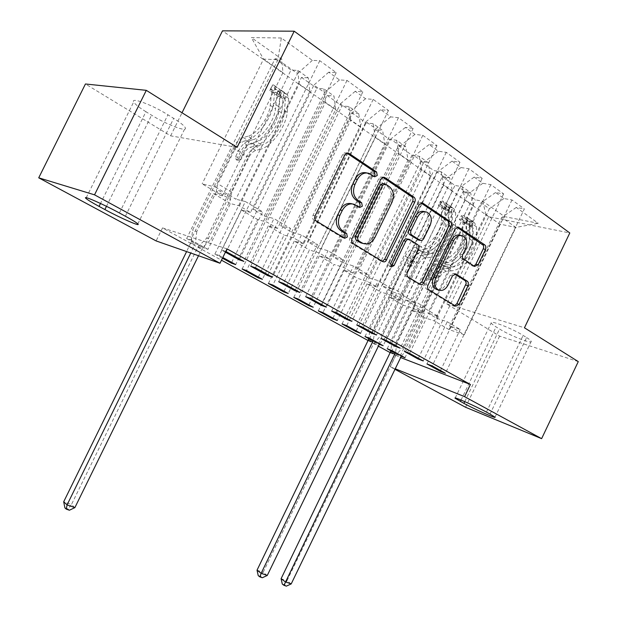 <?xml version="1.0" encoding="UTF-8"?>
<svg xmlns="http://www.w3.org/2000/svg" width="617" height="617" viewBox="0 0 617 617"><rect width="100%" height="100%" fill="white"/><g stroke="black" fill="none" stroke-linecap="round" stroke-linejoin="round"><path stroke-width="0.46" stroke-dasharray="3.08 2.31" d="M578.276 361.593L499.608 336.142L446.739 303.95L488.733 216.706L569.792 232.964M488.733 216.706L222.482 30.85M281.321 37.992L251.327 37.568L281.73 59.062L282.941 72.652L222.444 195.851L202.152 183.874L215.379 187.02L277.935 59.733L281.321 37.992L312.356 60.373L319.783 60.69L336.234 72.613L328.738 72.189L339.458 79.917L347.001 80.418L362.842 91.894L355.238 91.293L365.557 98.735L373.2 99.406L388.463 110.458L380.766 109.703L390.715 116.875L398.451 117.693L413.159 128.351L405.377 127.449L414.971 134.375L422.792 135.331L436.975 145.612L429.123 144.571L438.386 151.25L446.268 152.345L459.966 162.271L452.045 161.099L460.992 167.554L468.935 168.765L482.162 178.352L474.188 177.071L482.833 183.303L490.831 184.63L503.611 193.892L495.59 192.504L503.95 198.527L511.987 199.962L524.342 208.916L445.428 373.27M222.444 195.851L213.559 193.638L190.823 239.913L186.65 238.54L275.012 58.777L281.73 59.062M275.012 58.777L291.008 70.037L297.803 70.423L308.323 77.865L309.796 91.401L250.525 212.425L239.419 205.87L230.411 203.556L207.952 249.337L203.71 247.918L291.008 70.037M250.525 212.425L241.44 210.042L219.158 255.507L214.886 254.057L301.489 77.41L308.323 77.865M301.489 77.41L316.922 88.277L323.817 88.817L333.967 95.997L335.687 109.487L277.596 228.398L266.883 222.081L257.69 219.598L235.671 264.585M242.111 269.02L327.025 95.396L333.967 95.997M327.025 95.396L341.926 105.877L348.929 106.571L358.724 113.497L360.667 126.925L347.957 153.016M268.395 283.465L351.69 112.749L358.724 113.497M351.69 112.749L366.082 122.883L373.162 123.709L382.625 130.395L384.784 143.769L328.907 258.693L318.935 252.8L309.418 250.032L288.239 293.507M293.785 297.417L375.514 129.524L382.625 130.395M375.514 129.524L389.42 139.311L396.584 140.26L405.731 146.73L408.076 160.034L353.248 273.061L343.615 267.369L333.959 264.469L313.181 307.227M318.318 310.899L398.536 145.728L405.731 146.73M398.536 145.728L411.986 155.199L419.221 156.263L428.059 162.518L430.589 175.76L376.771 286.944L367.462 281.445L357.683 278.421L337.291 320.485M342.042 323.933L420.802 161.407L428.059 162.518M420.802 161.407L433.82 170.57L441.109 171.742L449.67 177.789L452.369 190.962L399.523 300.371L390.515 295.049L380.627 291.926L360.598 333.311M364.986 336.543L442.35 176.578L449.67 177.789M442.35 176.578L454.953 185.439L462.295 186.72L470.578 192.573L473.432 205.677L421.527 313.359L412.812 308.215L402.832 304.983L383.157 345.721M387.206 348.752L463.213 191.262L470.578 192.573M463.213 191.262L475.414 199.854L482.81 201.219L504.637 216.652L538.279 223.285L516.29 207.428L524.342 208.916M368.634 338.548L378.406 343.916L454.953 185.439M379.131 344.193L378.406 343.916M214.886 254.057L222.459 258.222M219.158 255.507L222.806 257.513M390.168 352.623L400.364 357.451M227.041 248.867L162.533 227.904L221.48 260.204M368.056 340.515L378.09 346.006M186.65 238.54L203.71 247.918M190.823 239.913L207.952 249.337M225.783 251.428L221.619 250.055L225.421 252.168M390.738 350.695L400.194 355.893L475.414 199.854M401.112 356.24L400.194 355.893M436.635 318.287L489.374 208.739L480.99 202.831L427.866 313.089L436.635 318.287L447.248 321.75L460.228 329.486L449.569 325.961L464.346 334.73L515.874 227.411L499.824 224.102L485.749 214.276L434.391 320.956L424.326 317.632L404.999 357.737M503.95 198.527L489.374 208.739M495.59 192.504L480.99 202.831M464.346 334.73L449.091 329.632L434.391 320.956M449.091 329.632L499.824 224.102L504.637 216.652M482.81 201.219L485.749 214.276M414.493 305.153L468.203 193.815L459.542 187.707L405.431 299.777L414.493 305.153L425.02 308.515L438.448 316.513L427.866 313.089M482.833 183.303L468.203 193.815M474.188 177.071L459.542 187.707M473.432 205.677L465.087 199.846L412.812 308.215M462.295 186.72L465.087 199.846M391.602 291.571L446.315 178.39L437.345 172.074L382.224 286.003L391.602 291.571L402.022 294.826L415.92 303.101L405.431 299.777M460.992 167.554L446.315 178.39M452.045 161.099L437.345 172.074M452.369 190.962L443.746 184.938L390.515 295.049M441.109 171.742L443.746 184.938M367.909 277.511L423.663 162.433L414.385 155.893L358.199 271.75L367.909 277.511L378.221 280.65L392.605 289.211L382.224 286.003M438.386 151.25L423.663 162.433M429.123 144.571L414.385 155.893M430.589 175.76L421.673 169.528L367.462 281.445M419.221 156.263L421.673 169.528M343.376 262.958L400.217 145.905L390.607 139.133L333.319 256.996L343.376 262.958L353.556 265.966L368.457 274.835L358.199 271.75M414.971 134.375L400.217 145.905M405.377 127.449L390.607 139.133M408.076 160.034L398.852 153.594L343.615 267.369M396.584 140.26L398.852 153.594M317.956 247.88L375.93 128.791L365.966 121.773L307.536 241.694L317.956 247.88L327.997 250.749L343.445 259.942L333.319 256.996M390.715 116.875L375.93 128.791M380.766 109.703L365.966 121.773M384.784 143.769L375.236 137.105L318.935 252.8M373.162 123.709L375.236 137.105M291.61 232.247L350.749 111.045L340.422 103.764L280.797 225.83L291.61 232.247L301.482 234.961L317.508 244.502L307.536 241.694M365.557 98.735L350.749 111.045M355.238 91.293L340.422 103.764M347.934 153.055L303.703 243.815L293.368 237.715L284.005 235.085L262.418 279.3M360.667 126.925L350.78 120.022L293.368 237.715M348.929 106.571L350.78 120.022M264.277 216.027L324.635 92.643L313.914 85.092L253.055 209.371L264.277 216.027L273.971 218.572L290.599 228.475L280.797 225.83M339.458 79.917L324.635 92.643M328.738 72.189L313.914 85.092M335.687 109.487L325.444 102.329L266.883 222.081M323.817 88.817L325.444 102.329M215.379 187.02L235.895 199.198L297.525 73.539L277.935 59.733L263.536 59.101L202.152 183.874M312.356 60.373L297.525 73.539M309.796 91.401L299.168 83.981L239.419 205.87M297.803 70.423L299.168 83.981M394.71 369.174L390.299 366.807L394.957 368.673M499.608 336.142L465.55 407.251M395.682 355.647L390.299 366.807M162.533 227.904L156.116 240.923M237.121 147.37L170.631 135.848L85.439 83.981M170.631 135.848L182.023 112.772M449.569 325.961L501.744 217.454L515.874 227.411L538.279 223.285M282.941 72.652L263.536 59.101L251.327 37.568M421.527 313.359L411.508 310.089L424.326 317.632M399.523 300.371L389.597 297.201L402.832 304.983M376.771 286.944L366.953 283.874L380.627 291.926M353.248 273.061L343.546 270.107L357.683 278.421M328.907 258.693L319.336 255.862L333.959 264.469M303.703 243.815L294.278 241.124L309.418 250.032M277.596 228.398L268.326 225.861L284.005 235.085M241.44 210.042L257.69 219.598M213.559 193.638L230.411 203.556M221.619 250.055L245.389 201.558L235.895 199.198M245.389 201.558L262.665 211.847L253.055 209.371M516.29 207.428L501.744 217.454M145.936 111.723C139.033 107.435 134.953 104.18 133.696 101.967C130.549 96.83 152.252 104.89 167.924 114.801L173.701 118.387C180.357 122.575 184.221 125.698 185.285 127.75C187.992 132.701 166.875 124.75 151.581 115.186L145.936 111.723L100.509 203.463M446.739 303.95L524.45 327.797M526.602 337.568C529.448 339.35 530.982 340.615 531.222 341.363C532.602 344.471 509.997 335.602 499.562 329.023L496.107 326.894C493.122 325.051 491.487 323.732 491.201 322.93C489.458 319.683 512.519 328.645 523.123 335.409L526.602 337.568L490.037 414.076M239.597 258.986L262.665 211.847M336.234 72.613L243.908 261.384M319.783 60.69L226.262 251.582M231.683 262.395L316.922 88.277M268.009 274.766L290.599 228.475M250.695 266.182L273.971 218.572M362.842 91.894L272.429 277.218M347.001 80.418L255.446 267.786M258.33 277.056L341.926 105.877M268.326 225.861L246.484 270.539M295.381 289.959L317.508 244.502M278.691 281.707L301.482 234.961M388.463 110.458L299.893 292.466M373.2 99.406L283.535 283.388M284.067 291.209L366.082 122.883M294.278 241.124L272.853 285.046M321.75 304.605L343.445 259.942M305.662 296.661L327.997 250.749M413.159 128.351L326.354 307.158M398.451 117.693L310.59 298.412M308.932 304.891L389.42 139.311M319.336 255.862L298.32 299.052M347.194 318.727L368.457 274.835M331.668 311.084L353.556 265.966M436.975 145.612L351.875 321.326M422.792 135.331L336.674 312.888M332.964 318.11L411.986 155.199M343.546 270.107L322.922 312.588M371.743 332.362L392.605 289.211M356.749 324.989L378.221 280.65M459.966 162.271L376.493 335M446.268 152.345L361.824 326.856M356.217 330.897L433.82 170.57M366.953 283.874L346.708 325.668M395.451 345.528L415.92 303.101M380.967 338.425L402.022 294.826M482.162 178.352L400.263 348.196M468.935 168.765L386.103 340.329M389.597 297.201L369.714 338.324M418.357 358.246L438.448 316.513M404.359 351.389L425.02 308.515M503.611 193.892L423.231 360.945M490.831 184.63L409.541 353.348M411.508 310.089L391.98 350.572M440.507 370.539L460.228 329.486M426.964 363.93L447.248 321.75M511.987 199.962L432.201 365.927M373.894 176.315L372.514 176.408L366.714 172.93M352.168 203.857L357.544 207.042L358.855 207.019M346.87 153.093L344.494 152.831L342.582 154.674L313.012 215.341C312.179 217.493 312.534 219.166 314.076 220.377L342.304 237.614L343.769 237.776M382.918 177.349L380.812 176.925L378.838 178.529L349.932 238.008C349.114 240.098 349.446 241.717 350.903 242.874L380.62 261.022L382.262 261.315M362.688 243.353C366.961 243.607 370.331 241.44 372.807 236.843L389.813 201.774C392.397 195.173 391.433 189.951 386.928 186.103L382.949 183.496M390.669 266.228L389.281 266.289L388.448 262.896L416.784 204.366L420.231 202.53L420.987 202.962M407.166 238.848L415.511 244.139C416.845 245.242 417.123 246.8 416.344 248.805L405.176 271.912C404.39 273.925 404.675 275.467 406.025 276.539L417.91 283.797L419.467 284.051M418.596 240.036L421.534 238.062L427.913 224.873C430.172 218.657 429.046 214.246 424.519 211.623M460.282 235.293C464.524 237.792 465.542 242.041 463.336 248.049L460.135 254.844L460.328 257.713L472.229 265.85L473.925 266.066M437.623 289.789C440.993 290.113 443.7 288.363 445.759 284.537L447.988 285.177M454.559 273.925L453.642 273.385L450.248 275.213L445.759 284.537M456.989 227.187L456.156 226.694L452.839 228.514L425.792 284.576C425.02 286.55 425.29 288.062 426.594 289.103L453.217 305.361L454.706 305.6M279.917 91.918L277.843 96.144L284.314 98.334L286.388 94.093L279.917 91.918L271.819 86.38L272.83 84.853L270.755 89.095L271.812 91.277L270.254 105.314C269.274 117.107 256.857 134.197 247.903 136.249L253.171 139.619L248.543 140.892C244.587 142.296 241.108 145.843 238.108 151.551L235.517 156.826L236.211 159.811L238.825 158.885L241.409 153.618C244.409 147.926 247.887 144.386 251.844 142.997L256.479 141.74L261.693 145.072L257.042 146.306C253.078 147.679 249.6 151.204 246.615 156.872L206.749 238.093L211.006 239.45L230.588 199.53L216.567 191.247L216.498 189.149L217.87 183.835L235.154 148.666C237.105 144.964 239.35 142.666 241.895 141.756L246.507 140.491C257.289 138.085 272.336 117.4 273.501 103.155L275.035 89.103L273.724 85.092L279.262 88.887L280.226 92.65L278.737 106.679C277.627 120.901 262.595 141.494 251.79 143.854L246.507 140.491M286.388 94.093L287.267 94.37L288.625 98.388L287.206 112.387C286.165 126.57 271.179 147.008 260.328 149.283L255.106 145.959L250.471 147.193C247.918 148.08 245.674 150.363 243.738 154.042L241.139 159.325L238.524 160.25L237.823 157.266L240.429 151.967C242.373 148.281 244.617 145.99 247.162 145.095L251.79 143.854M272.861 84.822L273.724 85.092M247.903 136.249L243.283 137.537C239.342 138.964 235.864 142.535 232.848 148.257L192.573 230.203L191.224 241.663L186.612 251.582M216.567 191.247L196.784 231.514L192.573 230.203M284.314 98.334L285.393 100.517L283.951 114.492C283.072 126.246 270.709 143.129 261.693 145.072M260.328 149.283L255.677 150.494C253.124 151.366 250.88 153.641 248.944 157.304L231.838 192.165L230.503 197.448L230.588 199.53M277.843 96.144L269.729 90.63L271.819 86.38M270.755 89.095L269.729 90.63M253.171 139.619C262.148 137.614 274.542 120.6 275.49 108.823L277.149 93.321L280.195 95.836L278.776 111.021C277.858 122.791 265.472 139.758 256.479 141.74M74.873 507.637L71.449 504.529L197.941 246.9L206.749 238.093M64.908 507.884L68.017 508.971L71.449 504.529L63.69 501.783M255.106 145.959C265.927 143.638 280.943 123.107 282.031 108.9L283.488 94.879L282.509 91.115L279.038 88.732M196.784 231.514L195.412 243.059L190.769 253.039M198.512 255.747L202.962 247.209L211.006 239.45M68.017 508.971L69.382 510.228M446.585 205.885L444.764 209.649L450.996 211.924L452.816 208.153L446.585 205.885L440.214 201.535L442.188 200.872L440.353 204.674L441.718 206.903L441.471 220.084C441.618 231.19 429.941 245.828 420.432 246.638L424.558 249.283L419.668 249.9C415.519 250.733 412.11 253.68 409.433 258.731L407.166 263.428L407.629 265.973L409.765 265.048L412.033 260.359C414.701 255.315 418.118 252.376 422.259 251.551L427.157 250.942L431.252 253.556L426.347 254.158C422.198 254.968 418.789 257.891 416.128 262.919L381.19 335.247L385.964 337.005L403.109 301.489L392.096 294.98L391.795 292.982L392.728 288.108L407.86 256.826C409.595 253.548 411.794 251.643 414.47 251.104L419.352 250.494C430.82 249.577 444.965 231.876 444.764 218.457L444.988 205.253L443.16 201.242L447.626 204.312L449.06 208.037L448.86 221.218C449.091 234.614 434.97 252.237 423.493 253.124L419.352 250.494M452.816 208.153L453.788 208.531L455.647 212.541L455.493 225.683C455.762 239.041 441.687 256.556 430.196 257.389L426.1 254.782L421.203 255.376C418.527 255.901 416.328 257.79 414.601 261.045L412.326 265.75L410.182 266.683L409.719 264.13L412.002 259.418C413.729 256.155 415.927 254.258 418.604 253.726L423.493 253.124M442.188 200.872L443.16 201.242M420.432 246.638L415.542 247.27C411.392 248.111 407.984 251.073 405.3 256.14L370.046 329.038L368.719 337.954M392.096 294.98L374.789 330.781L370.046 329.038M450.996 211.924L452.377 214.153L452.207 227.272C452.408 238.339 440.785 252.823 431.252 253.556M430.196 257.389L425.298 257.968C422.622 258.484 420.424 260.366 418.704 263.613L403.711 294.656L402.801 299.5L403.109 301.489M444.764 209.649L438.394 205.314L440.214 201.535M440.353 204.674L438.394 205.314M424.558 249.283C434.083 248.497 445.736 233.92 445.574 222.83L445.397 207.991L448.158 210.258L448.351 211.407L448.15 224.557C448.328 235.632 436.689 250.178 427.157 250.942M267.261 575.476L263.12 572.337L373.786 343.291L381.19 335.247M258.23 575.622L260.675 576.479L263.12 572.337L257.027 570.177M426.1 254.782C437.576 253.919 451.683 236.326 451.436 222.953L451.613 209.78L450.179 206.063L447.325 204.104M379.555 343.738L385.964 337.005M374.789 330.781L373.362 340.337M260.675 576.479L262.318 577.743M467.362 220.099L465.58 223.801L471.766 226.084L473.563 222.367L467.362 220.099L461.2 215.881L463.274 215.318L461.462 219.058L462.866 221.287L462.758 234.352C463.02 245.365 451.459 259.703 441.895 260.374L445.898 262.935L440.985 263.482C436.828 264.253 433.435 267.122 430.797 272.097L428.568 276.724L429 279.216L431.09 278.29L433.311 273.67C435.941 268.703 439.343 265.842 443.5 265.079L448.412 264.539L452.377 267.076L447.456 267.601C443.299 268.356 439.906 271.202 437.283 276.154L402.947 347.371L407.768 349.168L424.619 314.2L413.953 307.898L413.629 305.916L414.516 301.096L429.37 270.3C431.082 267.076 433.273 265.217 435.957 264.724L440.862 264.176C452.377 263.428 466.39 246.083 466.051 232.786L466.128 219.706L464.246 215.703L468.596 218.688L470.069 222.398L470.015 235.455C470.385 248.736 456.395 266.004 444.872 266.729L440.862 264.176M473.563 222.367L474.542 222.76L476.447 226.755L476.432 239.782C476.848 253.016 462.897 270.184 451.359 270.855L447.394 268.333L442.474 268.858C439.798 269.336 437.607 271.179 435.903 274.388L433.674 279.023L431.584 279.948L431.144 277.449L433.381 272.807C435.085 269.598 437.276 267.747 439.96 267.261L444.872 266.729M463.274 215.318L464.246 215.703M441.895 260.374L436.99 260.937C432.833 261.716 429.432 264.6 426.787 269.59L392.157 341.355L390.823 350.132M413.953 307.898L396.955 343.137L392.157 341.355M471.766 226.084L473.177 228.305L473.146 241.316C473.463 252.276 461.956 266.475 452.377 267.076M451.359 270.855L446.446 271.372C443.762 271.842 441.571 273.678 439.875 276.879L425.144 307.436L424.28 312.225L424.619 314.2M465.58 223.801L459.403 219.606L461.2 215.881M461.462 219.058L459.403 219.606M445.898 262.935C455.462 262.287 467.015 248.003 466.73 237.013L466.467 222.351L469.074 224.511L469.282 225.652L469.221 238.679C469.514 249.661 457.984 263.914 448.412 264.539M291.201 583.921L286.99 580.782L395.713 355.315L402.947 347.371M282.293 584.06L284.653 584.885L286.99 580.782L281.097 578.692M447.394 268.333C458.917 267.631 472.892 250.394 472.506 237.136L472.545 224.087L471.064 220.377L468.28 218.472M401.513 355.816L407.768 349.168M396.955 343.137L395.512 352.523M284.653 584.885L286.334 586.15M368.642 173.871L370.825 174.264M357.235 206.88L359.395 207.358M353.688 204.613L355.839 205.083M342.304 237.614L344.417 238.177M314.076 220.377L316.159 220.901M313.012 215.341L315.094 215.85M342.582 154.674L344.741 155.021M372.144 176.215L374.334 176.616M380.62 261.022L382.779 261.623M350.903 242.874L353.032 243.445M349.932 238.008L352.06 238.563M378.668 178.845L380.874 179.239M383.311 183.681L385.509 184.09M372.807 236.843L374.966 237.391M389.813 201.774L392.019 202.222M386.928 186.103L389.134 186.519M420.701 202.769L421.272 202.885M417.91 283.797L420.1 284.437M406.025 276.539L408.207 277.164M405.176 271.912L407.359 272.537M416.344 248.805L418.55 249.368M415.511 244.139L417.724 244.687M407.544 239.049L409.75 239.589M388.448 262.896L390.615 263.505M416.784 204.366L419.02 204.821M427.913 224.873L430.149 225.375M421.534 238.062L423.756 238.594M472.229 265.85L474.488 266.436M461.146 258.639L463.406 259.209M460.413 254.119L462.673 254.682M463.336 248.049L465.604 248.589M450.248 275.213L452.485 275.83M453.965 273.555L455.061 273.848M453.217 305.361L455.439 306.047M426.594 289.103L428.8 289.759M425.792 284.576L427.997 285.216M452.839 228.514L455.107 229.015M456.588 226.917L457.382 227.095M119.397 212.981L167.924 114.801M106.479 206.325L151.581 115.186M125.367 216.22L173.701 118.387M464.778 401.628L499.562 329.023M486.443 412.125L523.123 335.409M461.053 400.04L496.107 326.894M237.823 157.266L235.517 156.826M286.226 94.039L272.83 84.853M270.732 89.133L284.152 98.273M278.737 106.679L273.501 103.155M270.254 105.314L275.49 108.823M240.429 151.967L235.154 148.666M231.838 192.165L217.87 183.835M248.944 157.304L243.738 154.042M232.848 148.257L238.108 151.551M241.409 153.618L246.615 156.872M247.162 145.095L241.895 141.756M255.677 150.494L250.471 147.193M243.283 137.537L248.543 140.892M251.844 142.997L257.042 146.306M287.206 112.387L282.031 108.9M278.776 111.021L283.951 114.492M280.226 92.65L275.035 89.103M271.812 91.277L277.002 94.81M288.625 98.388L283.488 94.879M280.265 97.031L285.393 100.517M230.503 197.448L216.498 189.149M191.224 241.663L195.412 243.059M190.83 243.005L195.011 244.401M197.941 246.9L202.152 248.319M198.743 245.797L202.962 247.209M276.94 93.614L279.262 88.887M280.195 95.836L282.509 91.115M241.139 159.325L238.825 158.885M409.719 264.13L407.166 263.428M452.662 208.091L442.142 200.887M440.307 204.69L450.842 211.862M448.86 221.218L444.764 218.457M441.471 220.084L445.574 222.83M412.002 259.418L407.86 256.826M403.711 294.656L392.728 288.108M418.704 263.613L414.601 261.045M405.3 256.14L409.433 258.731M412.033 260.359L416.128 262.919M418.604 253.726L414.47 251.104M425.298 257.968L421.203 255.376M415.542 247.27L419.668 249.9M422.259 251.551L426.347 254.158M455.493 225.683L451.436 222.953M448.15 224.557L452.207 227.272M449.06 208.037L444.988 205.253M441.718 206.903L445.79 209.672M455.647 212.541L451.613 209.78M448.351 211.407L452.377 214.153M402.801 299.5L391.795 292.982M373.786 343.291L378.529 345.104M374.473 342.296L379.216 344.101M445.597 208.515L447.626 204.312M448.158 210.258L450.179 206.063M412.326 265.75L409.765 265.048M431.144 277.449L428.568 276.724M473.401 222.305L463.22 215.325M461.416 219.074L471.612 226.023M470.015 235.455L466.051 232.786M462.758 234.352L466.73 237.013M433.381 272.807L429.37 270.3M425.144 307.436L414.516 301.096M439.875 276.879L435.903 274.388M426.787 269.59L430.797 272.097M433.311 273.67L437.283 276.154M439.96 267.261L435.957 264.724M446.446 271.372L442.474 268.858M436.99 260.937L440.985 263.482M443.5 265.079L447.456 267.601M476.432 239.782L472.506 237.136M469.221 238.679L473.146 241.316M470.069 222.398L466.128 219.706M462.866 221.287L466.807 223.971M476.447 226.755L472.545 224.087M469.282 225.652L473.177 228.305M424.28 312.225L413.629 305.916M395.713 355.315L400.502 357.158M396.384 354.328L401.181 356.171M466.599 222.822L468.596 218.688M469.074 224.511L471.064 220.377M433.674 279.023L431.09 278.29M366.914 172.999L369.105 173.385M357.544 207.042L359.703 207.52M352.261 203.888L354.413 204.358M342.543 237.738L344.664 238.301M346.276 152.792L347.533 152.993M372.514 176.408L374.712 176.801M380.936 261.184L383.088 261.785M382.247 176.986L383.674 177.241M384.622 183.812L385.155 183.905M418.187 283.936L420.378 284.584M408.793 239.249L409.372 239.388M389.281 266.289L391.448 266.906M425.074 211.739L426.763 212.094M420.231 202.53L421.812 202.846M461.107 235.486L462.549 235.81M453.642 273.385L455.423 273.871M453.472 305.492L455.693 306.171M456.156 226.694L457.868 227.071M472.568 266.027L474.835 266.613M86.233 197.71L133.696 101.967M137.838 223.902L185.285 127.75M495.011 417.161L531.222 341.363M455.207 398.004L491.201 322.93M282.015 90.768L287.267 94.37M271.141 89.226L277.149 93.321M278.753 94.416L284.699 98.465M276.894 93.159L279.046 88.779M238.825 160.397L236.519 159.957M449.662 205.708L453.788 208.531M440.785 204.852L445.497 208.06M446.762 208.924L451.428 212.101M445.397 207.991L447.263 204.119M410.367 266.775L407.806 266.066M470.547 220.022L474.542 222.76M461.902 219.243L466.467 222.351M467.686 223.184L472.206 226.262M466.375 222.29L468.21 218.48M431.753 280.041L429.177 279.3"/><path stroke-width="0.93" d="M377.242 175.498L376.586 171.989L349.037 153.432L347.556 152.993L346.083 153.456L344.741 155.021L315.094 215.85C314.261 218.009 314.616 219.691 316.159 220.901L344.664 238.301L347.363 236.967L346.677 233.535L343.083 231.321C338.309 227.55 337.237 222.251 339.867 215.441L342.304 210.436C345.412 204.975 349.446 202.947 354.413 204.358L359.703 207.52L362.318 206.201L361.647 202.731L358.099 200.44C353.379 196.561 352.338 191.216 354.968 184.406L357.405 179.408C360.39 174.11 364.292 172.104 369.105 173.385L374.712 176.801L377.242 175.498M373.894 176.315L375.043 175.105L374.388 171.611L346.87 153.093L349.037 153.432M343.769 237.776L345.242 236.419L344.548 232.987L340.97 230.781L343.083 231.321M358.855 207.019L360.158 205.723L359.487 202.26L355.94 199.985L358.099 200.44M474.488 266.436L478.129 264.801L485.679 249.067L485.764 246.16L484.839 244.918L458.431 227.195L455.107 229.015L427.997 285.216C427.226 287.198 427.488 288.71 428.8 289.759L455.693 306.171L459.117 304.335L468.234 285.347L468.303 282.463L467.362 281.259L455.886 273.994L452.485 275.83L447.988 285.177C445.52 289.574 442.42 291.216 438.687 290.098C434.623 287.591 433.682 283.427 435.849 277.604L453.649 240.692C456.002 236.458 458.971 234.838 462.549 235.81C466.799 238.316 467.817 242.574 465.604 248.589L462.395 255.407L462.588 258.276L474.488 266.436M400.364 357.451L470.401 384.491L227.041 248.867L219.991 263.251L156.116 240.923L38.724 177.819L94.532 194.833L219.991 263.251M470.401 384.491L464.586 396.646L541.618 438.656L465.55 407.251L394.71 369.174M38.724 177.819L85.439 83.981L146.306 90.344L237.121 147.37L294.201 31.197L569.792 232.964L524.45 327.797L578.276 361.593L541.618 438.656M146.306 90.344L94.532 194.833M414.832 202.014C415.627 199.97 415.349 198.358 413.984 197.185L384.985 177.65L383.604 177.241L382.178 177.704L380.874 179.239L352.06 238.563C351.243 240.661 351.567 242.288 353.032 243.445L382.779 261.623L384.26 261.94L385.71 261.307L414.832 202.014L412.596 201.566C413.398 199.53 413.112 197.918 411.747 196.746L382.918 177.349M422.946 203.224L450.618 221.889L451.467 223.339L451.513 225.236L423.37 283.619L421.781 284.676L420.378 284.584L408.207 277.164C406.858 276.092 406.572 274.55 407.359 272.537L418.55 249.368C419.336 247.355 419.059 245.797 417.724 244.687L409.372 239.388L407.12 239.697L405.801 241.255L394.024 265.595L391.448 266.906L390.615 263.505L419.02 204.821L422.468 202.978L422.946 203.224L421.272 202.885M294.201 31.197L222.482 30.85L182.023 112.772M418.01 358.963L423.231 360.945L409.541 353.348L404.359 351.389L418.01 358.963L418.357 358.246M379.131 344.193L383.157 345.721L369.714 338.324L364.986 336.543L368.634 338.548M371.38 333.103L376.493 335L361.824 326.856L356.749 324.989L371.38 333.103L371.743 332.362M332.648 318.773L337.291 320.485L322.922 312.588L318.318 310.899L332.648 318.773L332.964 318.11M321.38 305.376L326.354 307.158L310.59 298.412L305.662 296.661L321.38 305.376L321.75 304.605M283.735 291.895L288.239 293.507L272.853 285.046L268.395 283.465L283.735 291.895L284.067 291.209M267.624 275.568L272.429 277.218L255.446 267.786L250.695 266.182L267.624 275.568L268.009 274.766M222.459 258.222L231.336 263.097L231.683 262.395M222.806 257.513L235.671 264.585L231.336 263.097M221.48 260.204L368.056 340.515M378.09 346.006L390.168 352.623M225.421 252.168L239.203 259.803L243.908 261.384L225.783 251.428M257.999 277.75L262.418 279.3L246.484 270.539L242.111 269.02L257.999 277.75L258.33 277.056M294.995 290.746L299.893 292.466L283.535 283.388L278.691 281.707L294.995 290.746L295.381 289.959M308.6 305.562L313.181 307.227L298.32 299.052L293.785 297.417L308.6 305.562L308.932 304.891M346.823 319.49L351.875 321.326L336.674 312.888L331.668 311.084L346.823 319.49L347.194 318.727M355.901 331.553L360.598 333.311L346.708 325.668L342.042 323.933L355.901 331.553L356.217 330.897M395.096 346.26L400.263 348.196L386.103 340.329L380.967 338.425L395.096 346.26L395.451 345.528M401.112 356.24L404.999 357.737L391.98 350.572L387.206 348.752L390.738 350.695M440.168 371.249L445.428 373.27L432.201 365.927L426.964 363.93L440.168 371.249L440.507 370.539M490.037 414.076L495.011 417.161C496.932 419.151 474.735 409.287 463.938 403.387L455.107 398.22C452.824 396.068 475.46 406.086 486.443 412.125L490.037 414.076M394.957 368.673L464.586 396.646M99.052 206.402C91.918 202.53 87.537 199.854 85.91 198.365C81.93 194.864 103.147 204.088 119.397 212.981L125.367 216.22C132.262 219.984 136.419 222.544 137.838 223.902C141.378 227.195 120.708 218.163 104.882 209.549L99.052 206.402L100.509 203.463M239.203 259.803L239.597 258.986M366.714 172.93C361.971 171.788 358.145 173.817 355.238 179.007L357.405 179.408M355.94 199.985C351.227 196.113 350.186 190.776 352.808 183.989L355.238 179.007M352.168 203.857C347.24 202.515 343.245 204.543 340.175 209.942L342.304 210.436M340.97 230.781C336.196 227.01 335.124 221.734 337.746 214.94L340.175 209.942M382.262 261.315L384.638 259.31L412.596 201.566M385.509 184.09L382.64 185.216L357.42 237.152L358.099 240.561L362.912 243.407C367.84 244.88 371.858 242.874 374.966 237.391L392.019 202.222C394.61 195.612 393.646 190.375 389.134 186.519L385.509 184.09M384.622 183.812L382.949 183.496L380.442 184.799L382.64 185.216M362.688 243.353L360.768 242.843L355.963 240.005L355.284 236.604L380.442 184.799M420.987 202.962L448.112 221.21L450.371 221.704M419.467 284.051L421.743 282.085L448.875 225.861L449.276 223.207L448.112 221.21M408.793 239.249L405.755 238.779L403.773 240.391L391.857 264.986L394.024 265.595M390.669 266.228L391.857 264.986M430.149 225.375C432.417 219.143 431.291 214.716 426.763 212.094C423.015 211.076 419.93 212.726 417.524 217.03L411.069 230.372C410.274 232.408 410.552 233.99 411.909 235.116L420.254 240.445L422.198 240.291L423.594 238.91L430.149 225.375M425.074 211.739L424.519 211.623C420.771 210.613 417.701 212.248 415.295 216.552L417.524 217.03M418.596 240.036L409.703 234.583C408.346 233.465 408.061 231.884 408.855 229.856L415.295 216.552M461.107 235.486L460.282 235.293C456.703 234.321 453.742 235.941 451.389 240.16L453.649 240.692M437.623 289.789L436.474 289.45C432.417 286.944 431.468 282.794 433.635 276.979L451.389 240.16M454.706 305.6L456.896 303.664L466.282 283.242L465.349 280.812L454.559 273.925M473.925 266.066L475.861 264.223L483.242 248.875L483.689 247.039L483.342 245.319L456.989 227.187M186.612 251.582L63.69 501.783L67.076 504.891L74.873 507.637L198.512 255.747M190.769 253.039L67.076 504.891L66.258 509.133L64.908 507.884L63.69 501.783M74.873 507.637L69.382 510.228L66.258 509.133M368.719 337.954L368.195 340.229L257.027 570.177L261.153 573.324L267.261 575.476L379.555 343.738M373.362 340.337L261.153 573.324L259.873 576.895L258.23 575.622L257.027 570.177M267.261 575.476L262.318 577.743L259.873 576.895M390.823 350.132L390.299 352.346L281.097 578.692L285.285 581.839L291.201 583.921L401.513 355.816M395.512 352.523L283.967 585.325L282.293 584.06L281.097 578.692M291.201 583.921L286.334 586.15L283.967 585.325M374.388 171.611L376.586 171.989M344.548 232.987L346.677 233.535M359.487 202.26L361.647 202.731M352.808 183.989L354.968 184.406M337.746 214.94L339.867 215.441M384.638 259.31L386.805 259.904M383.08 177.31L384.985 177.65M411.747 196.746L413.984 197.185M355.284 236.604L357.42 237.152M355.963 240.005L358.099 240.561M359.657 242.28L361.801 242.843M448.875 225.861L451.143 226.354M421.743 282.085L423.941 282.725M403.603 240.707L405.801 241.255M408.855 229.856L411.069 230.372M409.703 234.583L411.909 235.116M417.655 239.704L419.868 240.244M433.635 276.979L435.849 277.604M455.061 273.848L456.21 274.156M465.118 280.635L467.362 281.259M465.835 285.069L468.079 285.702M456.896 303.664L459.117 304.335M457.382 227.095L458.855 227.411M482.556 244.386L484.839 244.918M483.242 248.875L485.533 249.415M475.861 264.223L478.129 264.801M104.882 209.549L106.479 206.325M463.938 403.387L464.778 401.628M460.375 401.466L461.053 400.04M368.557 339.049L373.293 340.839M368.195 340.229L372.923 342.026M390.661 351.181L395.443 353.017M390.299 352.346L395.081 354.181M347.533 152.993L348.443 153.132M383.674 177.241L384.453 177.38M360.768 242.843L362.912 243.407M418.033 239.905L420.254 240.445M421.812 202.846L422.468 202.978M436.474 289.45L438.687 290.098M455.423 273.871L455.886 273.994M457.868 227.071L458.431 227.195M85.91 198.365L86.233 197.71"/></g></svg>
